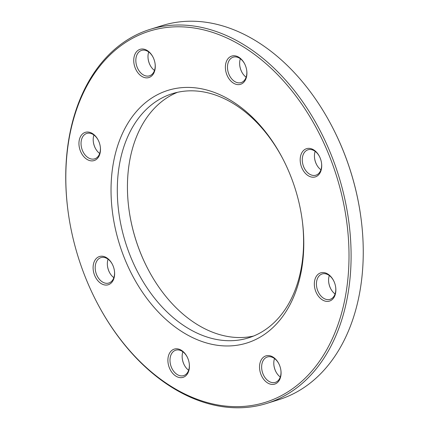 <?xml version="1.0" encoding="UTF-8"?>
<svg xmlns="http://www.w3.org/2000/svg" width="429" height="429" viewBox="0 0 429 429"><rect width="100%" height="100%" fill="white"/><g stroke="black" fill="none" stroke-linecap="round" stroke-linejoin="round"><path stroke-width="0.64" d="M266.827 403.405L278.984 399.608A195.914 136.395 -107.3 0 0 361.084 218.79A195.914 136.395 -107.3 0 0 332.588 127.547A195.914 136.395 -107.3 0 0 162.173 25.595L150.016 29.392A195.914 136.395 72.7 0 1 349.442 226.807A195.914 136.395 72.7 0 1 266.827 403.405A195.914 136.395 72.7 0 1 96.412 301.453L96.246 301.126A194.439 135.366 -107.3 0 0 263.942 402.745A194.439 135.366 -107.3 0 0 347.367 227.048A194.439 135.366 -107.3 0 0 184.256 26.963A194.439 135.366 -107.3 0 0 67.964 210.575A194.439 135.366 -107.3 0 0 96.246 301.126M67.964 210.575L67.916 210.21A195.914 136.395 72.7 0 1 67.401 205.99A195.914 136.395 72.7 0 1 150.016 29.392M283.322 159.754A127.901 89.039 -107.3 0 0 172.319 93.683A127.901 89.039 -107.3 0 0 118.383 208.971A127.901 89.039 -107.3 0 0 248.579 337.848A127.901 89.039 -107.3 0 0 302.509 222.56A127.901 89.039 -107.3 0 0 302.241 220.345M253.577 336.052A127.901 89.039 72.7 0 1 147.458 268.125A127.901 89.039 72.7 0 1 128.856 208.564A127.901 89.039 72.7 0 1 128.518 205.807A127.901 89.039 72.7 0 1 177.45 92.315M302.665 223.745A132.336 92.128 72.7 0 1 188.374 335.457A132.336 92.128 72.7 0 1 125.273 127.815A132.336 92.128 72.7 0 1 283.065 159.266A132.336 92.128 72.7 0 1 302.316 220.897A132.336 92.128 72.7 0 1 302.665 223.745M114.505 271.423A14.784 10.296 72.7 0 1 101.737 283.907A14.784 10.296 72.7 0 1 94.686 260.709A14.784 10.296 72.7 0 1 112.318 264.221A14.784 10.296 72.7 0 1 114.468 271.107A14.784 10.296 72.7 0 1 114.505 271.423M100.354 147.244A14.784 10.296 72.7 0 1 87.586 159.727A14.784 10.296 72.7 0 1 80.534 136.524A14.784 10.296 72.7 0 1 98.166 140.042A14.784 10.296 72.7 0 1 100.316 146.927A14.784 10.296 72.7 0 1 100.354 147.244M155.153 64.221A14.784 10.296 72.7 0 1 142.38 76.7A14.784 10.296 72.7 0 1 135.333 53.502A14.784 10.296 72.7 0 1 152.96 57.014A14.784 10.296 72.7 0 1 155.11 63.9A14.784 10.296 72.7 0 1 155.153 64.221M246.793 70.983A14.784 10.296 72.7 0 1 234.025 83.467A14.784 10.296 72.7 0 1 226.973 60.264A14.784 10.296 72.7 0 1 244.605 63.782A14.784 10.296 72.7 0 1 246.755 70.667A14.784 10.296 72.7 0 1 246.793 70.983M321.594 163.578A14.784 10.296 72.7 0 1 308.826 176.056A14.784 10.296 72.7 0 1 301.775 152.858A14.784 10.296 72.7 0 1 319.407 156.371A14.784 10.296 72.7 0 1 321.557 163.256A14.784 10.296 72.7 0 1 321.594 163.578M335.746 287.757A14.784 10.296 72.7 0 1 322.978 300.241A14.784 10.296 72.7 0 1 315.926 277.037A14.784 10.296 72.7 0 1 333.558 280.55A14.784 10.296 72.7 0 1 335.709 287.441A14.784 10.296 72.7 0 1 335.746 287.757M280.952 370.779A14.784 10.296 72.7 0 1 268.179 383.263A14.784 10.296 72.7 0 1 261.132 360.065A14.784 10.296 72.7 0 1 278.759 363.577A14.784 10.296 72.7 0 1 280.909 370.463A14.784 10.296 72.7 0 1 280.952 370.779M189.307 364.017A14.784 10.296 72.7 0 1 176.539 376.501A14.784 10.296 72.7 0 1 169.487 353.298A14.784 10.296 72.7 0 1 187.119 356.81A14.784 10.296 72.7 0 1 189.269 363.701A14.784 10.296 72.7 0 1 189.307 364.017M332.588 127.547L332.754 127.874A194.439 135.366 72.7 0 1 361.036 218.425L361.084 218.79M128.829 208.381A129.381 90.069 -107.3 0 0 147.538 268.291M107.47 265.926A14.784 10.296 -107.3 0 0 109.508 272.458M93.318 141.747A14.784 10.296 -107.3 0 0 95.361 148.278M148.112 58.725A14.784 10.296 -107.3 0 0 150.155 65.256M239.757 65.487A14.784 10.296 -107.3 0 0 241.795 72.018M314.559 158.081A14.784 10.296 -107.3 0 0 316.602 164.613M328.705 282.261A14.784 10.296 -107.3 0 0 330.748 288.792M273.911 365.288A14.784 10.296 -107.3 0 0 275.954 371.82M182.271 358.521A14.784 10.296 -107.3 0 0 184.314 365.052M188.642 370.243A13.31 9.266 72.7 0 1 184.229 364.897A13.31 9.266 72.7 0 1 182.293 358.698A13.31 9.266 72.7 0 1 182.261 358.408A13.31 9.266 72.7 0 1 182.877 351.791M187.205 356.982A13.31 9.266 -107.3 0 0 175.713 350.214A13.31 9.266 -107.3 0 0 170.099 362.21A13.31 9.266 -107.3 0 0 183.644 375.616A13.31 9.266 -107.3 0 0 189.259 363.62A13.31 9.266 -107.3 0 0 189.243 363.513M113.835 277.649A13.31 9.266 72.7 0 1 109.427 272.302A13.31 9.266 72.7 0 1 107.491 266.103A13.31 9.266 72.7 0 1 107.454 265.819A13.31 9.266 72.7 0 1 108.07 259.196M112.403 264.387A13.31 9.266 -107.3 0 0 100.906 257.62A13.31 9.266 -107.3 0 0 95.297 269.616A13.31 9.266 -107.3 0 0 108.843 283.027A13.31 9.266 -107.3 0 0 114.452 271.031A13.31 9.266 -107.3 0 0 114.441 270.919M99.689 153.469A13.31 9.266 72.7 0 1 95.276 148.123A13.31 9.266 72.7 0 1 93.34 141.924A13.31 9.266 72.7 0 1 93.308 141.64A13.31 9.266 72.7 0 1 93.924 135.017M98.252 140.208A13.31 9.266 -107.3 0 0 86.76 133.44A13.31 9.266 -107.3 0 0 81.145 145.436A13.31 9.266 -107.3 0 0 94.691 158.843A13.31 9.266 -107.3 0 0 100.306 146.852A13.31 9.266 -107.3 0 0 100.295 146.739M154.483 70.442A13.31 9.266 72.7 0 1 150.07 65.095A13.31 9.266 72.7 0 1 148.134 58.902A13.31 9.266 72.7 0 1 148.102 58.612A13.31 9.266 72.7 0 1 148.718 51.995M153.046 57.18A13.31 9.266 -107.3 0 0 141.554 50.413A13.31 9.266 -107.3 0 0 135.945 62.409A13.31 9.266 -107.3 0 0 149.49 75.82A13.31 9.266 -107.3 0 0 155.1 63.824A13.31 9.266 -107.3 0 0 155.089 63.712M246.123 77.209A13.31 9.266 72.7 0 1 241.715 71.863A13.31 9.266 72.7 0 1 239.779 65.664A13.31 9.266 72.7 0 1 239.741 65.38A13.31 9.266 72.7 0 1 240.358 58.757M244.691 63.948A13.31 9.266 -107.3 0 0 233.194 57.18A13.31 9.266 -107.3 0 0 227.584 69.176A13.31 9.266 -107.3 0 0 241.13 82.582A13.31 9.266 -107.3 0 0 246.739 70.592A13.31 9.266 -107.3 0 0 246.729 70.479M320.93 169.804A13.31 9.266 72.7 0 1 316.516 164.457A13.31 9.266 72.7 0 1 314.58 158.258A13.31 9.266 72.7 0 1 314.548 157.969A13.31 9.266 72.7 0 1 315.165 151.351M319.492 156.542A13.31 9.266 -107.3 0 0 308.001 149.775A13.31 9.266 -107.3 0 0 302.386 161.765A13.31 9.266 -107.3 0 0 315.932 175.177A13.31 9.266 -107.3 0 0 321.546 163.181A13.31 9.266 -107.3 0 0 321.53 163.074M335.076 293.983A13.31 9.266 72.7 0 1 330.668 288.637A13.31 9.266 72.7 0 1 328.732 282.438A13.31 9.266 72.7 0 1 328.694 282.148A13.31 9.266 72.7 0 1 329.311 275.531M333.639 280.722A13.31 9.266 -107.3 0 0 322.147 273.954A13.31 9.266 -107.3 0 0 316.538 285.95A13.31 9.266 -107.3 0 0 330.083 299.356A13.31 9.266 -107.3 0 0 335.692 287.36A13.31 9.266 -107.3 0 0 335.682 287.253M280.282 377.005A13.31 9.266 72.7 0 1 275.868 371.659A13.31 9.266 72.7 0 1 273.933 365.46A13.31 9.266 72.7 0 1 273.9 365.176A13.31 9.266 72.7 0 1 274.517 358.558M278.845 363.744A13.31 9.266 -107.3 0 0 267.353 356.976A13.31 9.266 -107.3 0 0 261.744 368.972A13.31 9.266 -107.3 0 0 275.289 382.384A13.31 9.266 -107.3 0 0 280.898 370.388A13.31 9.266 -107.3 0 0 280.888 370.275"/></g></svg>
